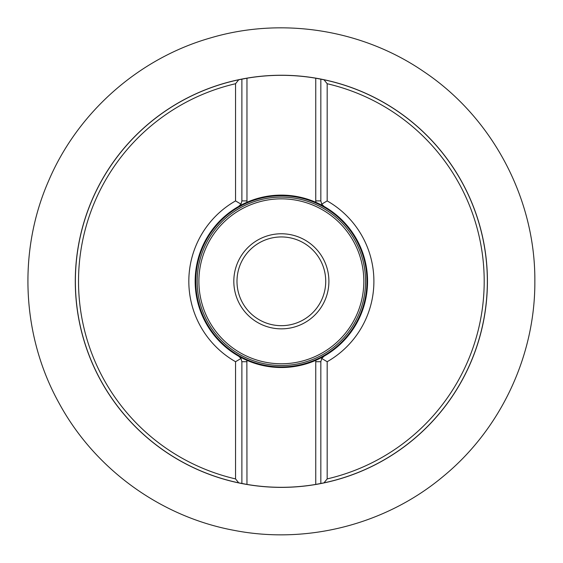 <?xml version="1.0" encoding="UTF-8"?>
<svg xmlns="http://www.w3.org/2000/svg" width="563" height="563" viewBox="0 0 563 563"><rect width="100%" height="100%" fill="white"/><g stroke="black" fill="none" stroke-linecap="round" stroke-linejoin="round"><path stroke-width="0.84" d="M235.545 83.725A202.828 202.828 0 0 0 235.545 478.902L235.552 361.713A92.536 92.536 0 0 1 235.545 200.914L235.545 83.725L238.719 79.777A206.002 206.002 0 0 0 238.719 482.85L246.96 484.419A206.002 206.002 0 0 0 315.759 484.419L323.999 482.85A206.002 206.002 0 0 0 323.999 79.777L327.173 83.725A202.828 202.828 0 0 1 327.173 478.902L323.999 482.85M238.719 79.777L246.96 78.208L246.96 202.272A86.202 86.202 0 0 1 315.759 202.272L324.035 206.41L321.719 204.137A6.341 6.341 0 0 0 324.035 206.41A86.202 86.202 0 0 1 324.035 356.21L315.759 360.355A86.202 86.202 0 0 1 246.96 360.355L238.684 356.21L240.999 358.483A6.341 6.341 0 0 0 238.684 356.21A86.202 86.202 0 0 1 195.157 281.31A86.202 86.202 0 0 0 246.868 360.313L246.96 484.419M323.999 79.777L315.759 78.208A206.002 206.002 0 0 0 246.96 78.208M238.719 482.85L235.545 478.902M327.173 478.902L327.173 361.713A92.536 92.536 0 0 0 327.173 200.914L327.173 83.725M327.166 361.713L321.719 358.483L320.833 361.72L320.833 483.497M241.886 483.497L241.886 361.72L240.999 358.483L235.552 361.713M315.759 202.272L315.759 200.907L315.85 202.307A86.202 86.202 0 0 1 315.85 360.313L315.759 361.72L315.759 360.355M327.173 200.914L321.719 204.137L320.833 200.907L320.833 79.13M235.552 200.907L240.999 204.137L238.684 206.41A86.202 86.202 0 0 0 195.157 281.31A86.202 86.202 0 0 1 246.868 202.307L238.684 206.41A6.341 6.341 0 0 0 240.999 204.137L241.886 200.907L241.886 79.13M321.719 358.483L324.035 356.21A6.341 6.341 0 0 0 321.719 358.483M195.769 281.31A85.59 85.59 0 0 0 324.154 355.436A85.59 85.59 0 0 0 324.154 207.191A85.59 85.59 0 0 0 195.769 281.31M233.821 281.31A47.538 47.538 0 0 1 305.132 240.141A47.538 47.538 0 0 1 305.132 322.479A47.538 47.538 0 0 1 233.821 281.31M236.988 281.31A44.371 44.371 0 0 0 303.541 319.735A44.371 44.371 0 0 0 303.541 242.885A44.371 44.371 0 0 0 236.988 281.31M288.552 487.248A206.058 206.058 0 0 0 456.107 172.116A206.058 206.058 0 0 0 99.419 184.573A206.058 206.058 0 0 0 288.552 487.248M315.759 484.419L315.759 361.72L320.833 361.72M246.96 360.355L246.96 361.72L241.886 361.72M241.886 200.907L246.96 200.907L246.96 202.272M197.163 281.31A84.197 84.197 0 0 1 323.458 208.394A84.197 84.197 0 0 1 323.458 354.226A84.197 84.197 0 0 1 197.163 281.31M198.894 281.31A82.465 82.465 0 0 0 322.592 352.727A82.465 82.465 0 0 0 322.592 209.893A82.465 82.465 0 0 0 198.894 281.31M315.759 78.208L315.759 200.907L320.833 200.907M534.85 281.31C535.265 355.802 500.598 429.47 442.94 476.629C385.81 524.435 306.955 544.681 233.863 530.311C160.61 516.764 94.746 468.909 59.228 403.432C21.626 336.034 17.629 251.281 48.714 180.639C77.919 112.114 138.991 58.27 210.639 37.89C282.056 16.707 362.466 29.445 423.84 71.656C492.47 117.554 535.462 198.753 534.85 281.31"/></g></svg>
